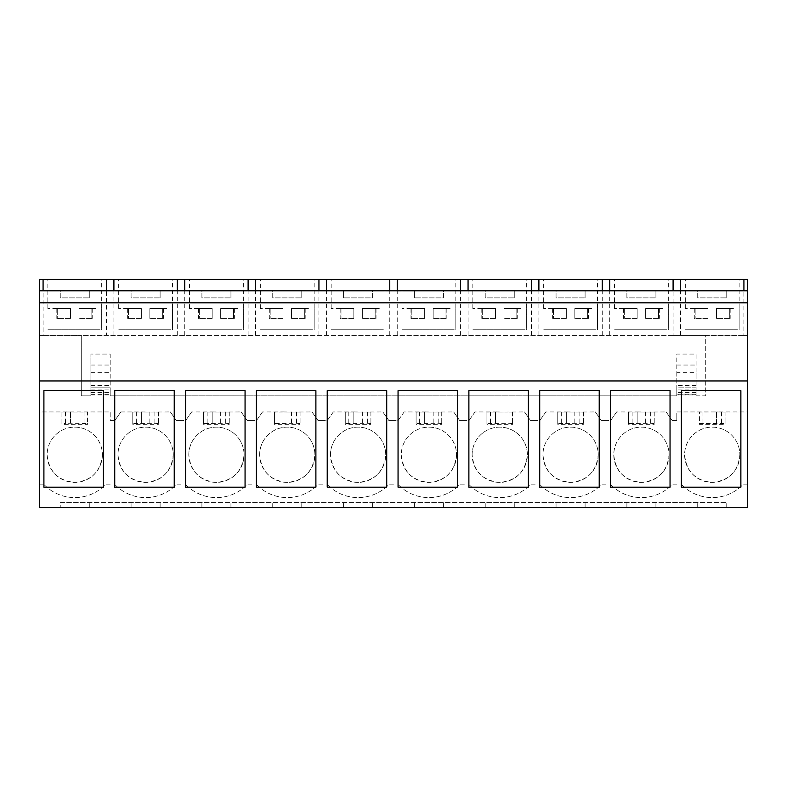 <?xml version="1.0" encoding="UTF-8"?>
<svg xmlns="http://www.w3.org/2000/svg" width="787" height="787" viewBox="0 0 787 787"><rect width="100%" height="100%" fill="white"/><g stroke="black" fill="none" stroke-linecap="round" stroke-linejoin="round"><path stroke-width="0.59" stroke-dasharray="3.94 2.95" d="M43.078 279.464L43.078 335.419L39.35 335.419L39.35 279.464L747.65 279.464L747.65 335.419L743.922 335.419L743.922 279.464M90.918 389.939L110.18 389.939L110.18 394.946L110.18 354.061L90.918 354.061L110.18 354.061L110.18 395.851L676.82 395.851L676.82 387.863L696.082 387.863L696.082 394.946L696.082 372.349L676.82 372.349L676.82 354.061L696.082 354.061L696.082 395.851L705.723 395.851L705.723 335.419L81.277 335.419L81.277 395.851L90.918 395.851L90.918 354.061L90.918 395.851L81.277 395.851L81.277 335.419L39.35 335.419L39.35 411.945L110.18 411.945L110.18 420.445L114.882 420.445L110.18 420.445L110.18 411.945M676.82 412.978L676.82 420.445L676.82 412.978L699.417 412.978L699.417 424.311L725.053 424.311L725.053 412.978L747.65 412.978L747.65 484.133L743.4 484.133A42.823 42.823 0 0 1 681.07 484.133A42.823 42.823 0 0 0 743.4 484.133L747.65 484.133L747.65 507.536L39.35 507.536L39.35 411.945M691.025 279.464L739.15 279.464L691.025 279.464M407.705 279.464L455.83 279.464L407.705 279.464M520.955 279.464L472.83 279.464L520.955 279.464M336.875 279.464L385 279.464L336.875 279.464M591.785 279.464L543.66 279.464L591.785 279.464M308.465 279.464L260.34 279.464L308.465 279.464M95.975 279.464L47.85 279.464L95.975 279.464M662.615 279.464L614.49 279.464L662.615 279.464M124.385 279.464L172.51 279.464L124.385 279.464M237.635 279.464L189.51 279.464L237.635 279.464M743.922 335.419L673.092 335.419L673.092 279.464M676.82 394.051L696.082 394.051L696.082 395.851L705.723 395.851L705.723 335.419L747.65 335.419L747.65 411.945L716.485 411.945L725.053 412.113L725.053 423.445L699.417 423.445L699.417 412.113L716.485 411.945L716.485 423.278M43.078 335.419L106.452 335.419L106.452 279.464M673.092 335.419L106.452 335.419M666.884 412.978L672.118 420.445L676.82 420.445L672.118 420.445L666.166 411.945L666.884 412.978L654.223 412.978L654.223 424.311L654.223 423.445L650.682 423.308L628.587 423.445L628.587 412.113L666.166 411.945M654.223 412.978L654.223 412.113L637.155 411.945L637.155 423.278M616.644 411.945L610.692 420.445L605.99 420.445L610.692 420.445L616.644 411.945L637.155 411.945M596.054 412.978L601.288 420.445L605.99 420.445L601.288 420.445L595.336 411.945L596.054 412.978L583.393 412.978L583.393 424.311L583.393 423.445L579.852 423.308L557.757 423.445L557.757 412.113L595.336 411.945M583.393 412.978L583.393 412.113L566.325 411.945L566.325 423.278M545.814 411.945L539.862 420.445L535.16 420.445L539.862 420.445L545.814 411.945L566.325 411.945M525.224 412.978L530.458 420.445L535.16 420.445L530.458 420.445L524.506 411.945L525.224 412.978L512.563 412.978L512.563 424.311L512.563 423.445L509.022 423.308L486.927 423.445L486.927 412.113L524.506 411.945M512.563 412.978L512.563 412.113L495.495 411.945L495.495 423.278M474.984 411.945L469.032 420.445L464.33 420.445L469.032 420.445L474.984 411.945L495.495 411.945M454.394 412.978L459.628 420.445L464.33 420.445L459.628 420.445L453.676 411.945L454.394 412.978L441.733 412.978L441.733 424.311L441.733 423.445L438.192 423.308L416.097 423.445L416.097 412.113L453.676 411.945M441.733 412.978L441.733 412.113L424.665 411.945L424.665 423.278M404.154 411.945L398.202 420.445L393.5 420.445L398.202 420.445L404.154 411.945L424.665 411.945M383.564 412.978L388.798 420.445L393.5 420.445L388.798 420.445L382.846 411.945L383.564 412.978L370.903 412.978L370.903 424.311L370.903 423.445L367.362 423.308L345.267 423.445L345.267 412.113L382.846 411.945M370.903 412.978L370.903 412.113L353.835 411.945L353.835 423.278M333.324 411.945L327.372 420.445L322.67 420.445L327.372 420.445L333.324 411.945L353.835 411.945M312.734 412.978L317.968 420.445L322.67 420.445L317.968 420.445L312.016 411.945L312.734 412.978L300.073 412.978L300.073 424.311L300.073 423.445L296.532 423.308L274.437 423.445L274.437 412.113L312.016 411.945M300.073 412.978L300.073 412.113L283.005 411.945L283.005 423.278M262.494 411.945L256.542 420.445L251.84 420.445L256.542 420.445L262.494 411.945L283.005 411.945M241.904 412.978L247.138 420.445L251.84 420.445L247.138 420.445L241.186 411.945L241.904 412.978L229.243 412.978L229.243 424.311L229.243 423.445L225.702 423.308L203.607 423.445L203.607 412.113L241.186 411.945M229.243 412.978L229.243 412.113L212.175 411.945L212.175 423.278M191.664 411.945L185.712 420.445L181.01 420.445L185.712 420.445L191.664 411.945L212.175 411.945M171.074 412.978L176.308 420.445L181.01 420.445L176.308 420.445L170.356 411.945L171.074 412.978L158.413 412.978L158.413 424.311L158.413 423.445L154.872 423.308L132.777 423.445L132.777 412.113L170.356 411.945M158.413 412.978L158.413 412.113L141.345 411.945L141.345 423.278M120.834 411.945L114.882 420.445L120.834 411.945L141.345 411.945M90.918 394.051L110.18 394.051L110.18 387.863L90.918 387.863L110.18 387.863L110.18 389.939M696.082 372.349L696.082 354.061L676.82 354.061L676.82 395.851L110.18 395.851L110.18 394.051M676.82 411.945L716.485 411.945M39.35 412.978L61.947 412.978L61.947 412.113L65.488 411.975L87.583 412.113L87.583 423.445L70.515 423.278L70.515 411.945M676.82 484.133L672.57 484.133A42.823 42.823 0 0 1 610.24 484.133A42.823 42.823 0 0 0 672.57 484.133L676.82 484.133M605.99 484.133L601.74 484.133A42.823 42.823 0 0 1 539.41 484.133A42.823 42.823 0 0 0 601.74 484.133L605.99 484.133M535.16 484.133L530.91 484.133A42.823 42.823 0 0 1 468.58 484.133A42.823 42.823 0 0 0 530.91 484.133L535.16 484.133M464.33 484.133L460.08 484.133A42.823 42.823 0 0 1 397.75 484.133A42.823 42.823 0 0 0 460.08 484.133L464.33 484.133M393.5 484.133L389.25 484.133A42.823 42.823 0 0 1 326.92 484.133A42.823 42.823 0 0 0 389.25 484.133L393.5 484.133M322.67 484.133L318.42 484.133A42.823 42.823 0 0 1 256.09 484.133A42.823 42.823 0 0 0 318.42 484.133L322.67 484.133M251.84 484.133L247.59 484.133A42.823 42.823 0 0 1 185.26 484.133A42.823 42.823 0 0 0 247.59 484.133L251.84 484.133M181.01 484.133L176.76 484.133A42.823 42.823 0 0 1 114.43 484.133A42.823 42.823 0 0 0 176.76 484.133L181.01 484.133M110.18 484.133L105.93 484.133A42.823 42.823 0 0 1 43.6 484.133A42.823 42.823 0 0 0 105.93 484.133L110.18 484.133M39.35 484.133L43.6 484.133L39.35 484.133M61.947 412.978L61.947 424.311L87.583 424.311L87.583 423.445M110.18 412.978L87.583 412.978L87.583 424.311M120.116 412.978L132.777 412.978L132.777 424.311L158.413 424.311M190.946 412.978L203.607 412.978L203.607 424.311L229.243 424.311M261.776 412.978L274.437 412.978L274.437 424.311L300.073 424.311M332.606 412.978L345.267 412.978L345.267 424.311L370.903 424.311M403.436 412.978L416.097 412.978L416.097 424.311L441.733 424.311M474.266 412.978L486.927 412.978L486.927 424.311L512.563 424.311M545.096 412.978L557.757 412.978L557.757 424.311L583.393 424.311M615.926 412.978L628.587 412.978L628.587 424.311L654.223 424.311M102.389 454.768A27.624 27.624 0 0 1 74.765 482.392A27.624 27.624 0 0 1 47.141 454.768A27.624 27.624 0 0 1 74.765 427.144A27.624 27.624 0 0 1 102.389 454.768C100.746 471.541 91.538 480.749 74.765 482.392C57.992 480.749 48.784 471.541 47.141 454.768A27.624 27.624 0 0 1 74.765 427.144A27.624 27.624 0 0 1 102.389 454.768M259.631 454.768A27.624 27.624 0 0 1 287.255 427.144A27.624 27.624 0 0 1 314.879 454.768A27.624 27.624 0 0 1 287.255 482.392A27.624 27.624 0 0 1 259.631 454.768A27.624 27.624 0 0 1 287.255 427.144A27.624 27.624 0 0 1 314.879 454.768C313.236 471.541 304.028 480.749 287.255 482.392C270.482 480.749 261.274 471.541 259.631 454.768M188.801 454.768A27.624 27.624 0 0 1 216.425 427.144A27.624 27.624 0 0 1 244.049 454.768A27.624 27.624 0 0 1 216.425 482.392A27.624 27.624 0 0 1 188.801 454.768A27.624 27.624 0 0 1 216.425 427.144A27.624 27.624 0 0 1 244.049 454.768C242.406 471.541 233.198 480.749 216.425 482.392C199.652 480.749 190.444 471.541 188.801 454.768M173.219 454.768A27.624 27.624 0 0 1 145.595 482.392A27.624 27.624 0 0 1 117.971 454.768A27.624 27.624 0 0 1 145.595 427.144A27.624 27.624 0 0 1 173.219 454.768C171.576 471.541 162.368 480.749 145.595 482.392C128.822 480.749 119.614 471.541 117.971 454.768A27.624 27.624 0 0 1 145.595 427.144A27.624 27.624 0 0 1 173.219 454.768M330.461 454.768A27.624 27.624 0 0 1 358.085 427.144A27.624 27.624 0 0 1 385.709 454.768A27.624 27.624 0 0 1 358.085 482.392A27.624 27.624 0 0 1 330.461 454.768A27.624 27.624 0 0 1 358.085 427.144A27.624 27.624 0 0 1 385.709 454.768C384.066 471.541 374.858 480.749 358.085 482.392C341.312 480.749 332.104 471.541 330.461 454.768M739.859 454.768A27.624 27.624 0 0 1 712.235 482.392A27.624 27.624 0 0 1 684.611 454.768A27.624 27.624 0 0 1 712.235 427.144A27.624 27.624 0 0 1 739.859 454.768C738.216 471.541 729.008 480.749 712.235 482.392C695.462 480.749 686.254 471.541 684.611 454.768A27.624 27.624 0 0 1 712.235 427.144A27.624 27.624 0 0 1 739.859 454.768M472.121 454.768A27.624 27.624 0 0 1 499.745 427.144A27.624 27.624 0 0 1 527.369 454.768A27.624 27.624 0 0 1 499.745 482.392A27.624 27.624 0 0 1 472.121 454.768A27.624 27.624 0 0 1 499.745 427.144A27.624 27.624 0 0 1 527.369 454.768C525.726 471.541 516.518 480.749 499.745 482.392C482.972 480.749 473.764 471.541 472.121 454.768M456.539 454.768A27.624 27.624 0 0 1 428.915 482.392A27.624 27.624 0 0 1 401.291 454.768A27.624 27.624 0 0 1 428.915 427.144A27.624 27.624 0 0 1 456.539 454.768C454.896 471.541 445.688 480.749 428.915 482.392C412.142 480.749 402.934 471.541 401.291 454.768A27.624 27.624 0 0 1 428.915 427.144A27.624 27.624 0 0 1 456.539 454.768M598.199 454.768A27.624 27.624 0 0 1 570.575 482.392A27.624 27.624 0 0 1 542.951 454.768A27.624 27.624 0 0 1 570.575 427.144A27.624 27.624 0 0 1 598.199 454.768C596.556 471.541 587.348 480.749 570.575 482.392C553.802 480.749 544.594 471.541 542.951 454.768A27.624 27.624 0 0 1 570.575 427.144A27.624 27.624 0 0 1 598.199 454.768M669.029 454.768A27.624 27.624 0 0 1 641.405 482.392A27.624 27.624 0 0 1 613.781 454.768A27.624 27.624 0 0 1 641.405 427.144A27.624 27.624 0 0 1 669.029 454.768C667.386 471.541 658.178 480.749 641.405 482.392C624.632 480.749 615.424 471.541 613.781 454.768A27.624 27.624 0 0 1 641.405 427.144A27.624 27.624 0 0 1 669.029 454.768M726.755 507.536L726.755 502.578L60.245 502.578L60.245 507.536L60.245 502.578L726.755 502.578L726.755 507.536M39.35 380.947L747.65 380.947M39.35 302.838L747.65 302.838M39.35 290.797L747.65 290.797M60.245 290.797L89.285 290.797L60.245 290.797L60.245 297.88L89.285 297.88L60.245 297.88L60.245 290.797M556.055 290.797L585.095 290.797L556.055 290.797L556.055 297.88L585.095 297.88L556.055 297.88L556.055 290.797M626.885 290.797L655.925 290.797L626.885 290.797L626.885 297.88L655.925 297.88L626.885 297.88L626.885 290.797M372.605 290.797L343.565 290.797L372.605 290.797L372.605 297.88L343.565 297.88L372.605 297.88L372.605 290.797M201.905 290.797L230.945 290.797L201.905 290.797L201.905 297.88L230.945 297.88L201.905 297.88L201.905 290.797M131.075 290.797L160.115 290.797L131.075 290.797L131.075 297.88L160.115 297.88L131.075 297.88L131.075 290.797M272.735 290.797L301.775 290.797L272.735 290.797L272.735 297.88L301.775 297.88L272.735 297.88L272.735 290.797M443.435 290.797L414.395 290.797L443.435 290.797L443.435 297.88L414.395 297.88L443.435 297.88L443.435 290.797M485.225 290.797L514.265 290.797L485.225 290.797L485.225 297.88L514.265 297.88L485.225 297.88L485.225 290.797M697.715 290.797L726.755 290.797L697.715 290.797L697.715 297.88L726.755 297.88L697.715 297.88L697.715 290.797M747.65 412.978L747.65 411.945M680.548 335.419L680.548 279.464M609.718 335.419L609.718 279.464M602.262 335.419L602.262 279.464M538.888 335.419L538.888 279.464M531.432 335.419L531.432 279.464M468.058 335.419L468.058 279.464M460.602 335.419L460.602 279.464M397.228 335.419L397.228 279.464M389.772 335.419L389.772 279.464M326.398 335.419L326.398 279.464M318.942 335.419L318.942 279.464M255.568 335.419L255.568 279.464M248.112 335.419L248.112 279.464M184.738 335.419L184.738 279.464M177.282 335.419L177.282 279.464M113.908 335.419L113.908 279.464M733.445 329.753L685.32 329.753L739.15 329.753L739.15 279.464M450.125 329.753L402 329.753L455.83 329.753L455.83 279.464M520.955 329.753L472.83 329.753L526.66 329.753L526.66 279.464M379.295 329.753L331.17 329.753L385 329.753L385 279.464M591.785 329.753L543.66 329.753L597.49 329.753L597.49 279.464M308.465 329.753L260.34 329.753L314.17 329.753L314.17 279.464M95.975 329.753L47.85 329.753L101.68 329.753L101.68 279.464M662.615 329.753L614.49 329.753L668.32 329.753L668.32 279.464M166.805 329.753L118.68 329.753L172.51 329.753L172.51 279.464M237.635 329.753L189.51 329.753L243.34 329.753L243.34 279.464M628.587 412.978L628.587 412.113M557.757 412.978L557.757 412.113M486.927 412.978L486.927 412.113M416.097 412.978L416.097 412.113M345.267 412.978L345.267 412.113M274.437 412.978L274.437 412.113M203.607 412.978L203.607 412.113M132.777 412.978L132.777 412.113M87.583 412.978L87.583 412.113M79.015 411.945L79.015 423.278M676.82 372.349L676.82 394.946L696.082 394.946M696.082 394.287L676.82 394.287L676.82 387.863L696.082 387.863L696.082 394.051M725.053 412.978L725.053 412.113M707.985 411.945L707.985 423.278M699.417 412.978L699.417 412.113M70.515 411.975L70.515 423.278M65.488 411.975L65.488 423.308L70.515 423.308M65.488 412.083L65.488 423.308M61.947 412.113L61.947 423.445L65.488 423.416M61.947 424.311L61.947 423.445M699.417 424.311L699.417 423.445M725.053 424.311L725.053 423.445M132.777 424.311L132.777 423.445M158.413 412.113L158.413 423.445M203.607 424.311L203.607 423.445M229.243 412.113L229.243 423.445M274.437 424.311L274.437 423.445M300.073 412.113L300.073 423.445M345.267 424.311L345.267 423.445M370.903 412.113L370.903 423.445M416.097 424.311L416.097 423.445M441.733 412.113L441.733 423.445M486.927 424.311L486.927 423.445M512.563 412.113L512.563 423.445M557.757 424.311L557.757 423.445M583.393 412.113L583.393 423.445M628.587 424.311L628.587 423.445M654.223 412.113L654.223 423.445M89.285 507.536L89.285 502.578L89.285 507.536M131.075 507.536L131.075 502.578L131.075 507.536M160.115 507.536L160.115 502.578L160.115 507.536M201.905 507.536L201.905 502.578L201.905 507.536M230.945 507.536L230.945 502.578L230.945 507.536M272.735 507.536L272.735 502.578L272.735 507.536M301.775 507.536L301.775 502.578L301.775 507.536M343.565 507.536L343.565 502.578L343.565 507.536M372.605 507.536L372.605 502.578L372.605 507.536M414.395 507.536L414.395 502.578L414.395 507.536M443.435 507.536L443.435 502.578L443.435 507.536M485.225 507.536L485.225 502.578L485.225 507.536M514.265 507.536L514.265 502.578L514.265 507.536M556.055 507.536L556.055 502.578L556.055 507.536M585.095 507.536L585.095 502.578L585.095 507.536M626.885 507.536L626.885 502.578L626.885 507.536M655.925 507.536L655.925 502.578L655.925 507.536M697.715 507.536L697.715 502.578L697.715 507.536M43.905 390.667L43.905 487.192L103.402 487.192L103.402 390.667L43.905 390.667M256.395 390.667L256.395 487.192L315.892 487.192L315.892 390.667L256.395 390.667M386.722 390.667L386.722 487.192L327.225 487.192L327.225 390.667L386.722 390.667M114.735 390.667L114.735 487.192L174.232 487.192L174.232 390.667L114.735 390.667M185.565 390.667L185.565 487.192L245.062 487.192L245.062 390.667L185.565 390.667M599.212 390.667L599.212 487.192L539.715 487.192L539.715 390.667L599.212 390.667M610.545 390.667L610.545 487.192L670.042 487.192L670.042 390.667L610.545 390.667M457.552 390.667L457.552 487.192L398.055 487.192L398.055 390.667L457.552 390.667M468.885 390.667L468.885 487.192L528.382 487.192L528.382 390.667L468.885 390.667M740.872 390.667L740.872 487.192L681.375 487.192L681.375 390.667L740.872 390.667M89.285 290.797L89.285 297.88L89.285 290.797M585.095 290.797L585.095 297.88L585.095 290.797M655.925 290.797L655.925 297.88L655.925 290.797M343.565 290.797L343.565 297.88L343.565 290.797M230.945 290.797L230.945 297.88L230.945 290.797M160.115 290.797L160.115 297.88L160.115 290.797M301.775 290.797L301.775 297.88L301.775 290.797M414.395 290.797L414.395 297.88L414.395 290.797M514.265 290.797L514.265 297.88L514.265 290.797M726.755 290.797L726.755 297.88L726.755 290.797M650.682 412.083L650.682 423.416M650.682 411.975L650.682 423.308M645.655 411.975L645.655 423.308M645.655 411.945L645.655 423.278M637.155 411.975L637.155 423.308M632.128 411.975L632.128 423.308M632.128 412.083L632.128 423.416M579.852 412.083L579.852 423.416M579.852 411.975L579.852 423.308M574.825 411.975L574.825 423.308M574.825 411.945L574.825 423.278M566.325 411.975L566.325 423.308M561.298 411.975L561.298 423.308M561.298 412.083L561.298 423.416M509.022 412.083L509.022 423.416M509.022 411.975L509.022 423.308M503.995 411.975L503.995 423.308M503.995 411.945L503.995 423.278M495.495 411.975L495.495 423.308M490.468 411.975L490.468 423.308M490.468 412.083L490.468 423.416M438.192 412.083L438.192 423.416M438.192 411.975L438.192 423.308M433.165 411.975L433.165 423.308M433.165 411.945L433.165 423.278M424.665 411.975L424.665 423.308M419.638 411.975L419.638 423.308M419.638 412.083L419.638 423.416M367.362 412.083L367.362 423.416M367.362 411.975L367.362 423.308M362.335 411.975L362.335 423.308M362.335 411.945L362.335 423.278M353.835 411.975L353.835 423.308M348.808 411.975L348.808 423.308M348.808 412.083L348.808 423.416M296.532 412.083L296.532 423.416M296.532 411.975L296.532 423.308M291.505 411.975L291.505 423.308M291.505 411.945L291.505 423.278M283.005 411.975L283.005 423.308M277.978 411.975L277.978 423.308M277.978 412.083L277.978 423.416M225.702 412.083L225.702 423.416M225.702 411.975L225.702 423.308M220.675 411.975L220.675 423.308M220.675 411.945L220.675 423.278M212.175 411.975L212.175 423.308M207.148 411.975L207.148 423.308M207.148 412.083L207.148 423.416M154.872 412.083L154.872 423.416M154.872 411.975L154.872 423.308M149.845 411.975L149.845 423.308M149.845 411.945L149.845 423.278M141.345 411.975L141.345 423.308M136.318 411.975L136.318 423.308M136.318 412.083L136.318 423.416M84.042 412.083L84.042 423.416M84.042 411.975L84.042 423.308M79.015 411.975L79.015 423.308M90.918 365.04L110.18 365.04M676.82 365.04L696.082 365.04M721.512 412.083L721.512 423.416M721.512 411.975L721.512 423.308M716.485 411.975L716.485 423.308M707.985 411.975L707.985 423.308M702.958 411.975L702.958 423.308M702.958 412.083L702.958 423.416M70.515 308.504L47.85 308.504L70.515 308.504L70.515 318.42L57.687 318.42L70.515 318.42L70.515 308.504L56.821 308.504L70.515 308.504L70.515 318.42L70.515 308.504M95.975 308.504L79.015 308.504L79.015 318.42L92.709 318.42L79.015 318.42L79.015 308.504L95.975 308.504M79.015 308.504L92.709 308.504L79.015 308.504L79.015 318.42L79.015 308.504M57.687 318.42L56.821 318.42L57.687 318.42L57.687 308.504L57.687 318.42M91.843 308.504L91.843 318.42L91.843 308.504M141.345 308.504L118.68 308.504L141.345 308.504L141.345 318.42L128.517 318.42L141.345 318.42L141.345 308.504L127.651 308.504L141.345 308.504L141.345 318.42L141.345 308.504M166.805 308.504L149.845 308.504L149.845 318.42L163.539 318.42L149.845 318.42L149.845 308.504L166.805 308.504M149.845 308.504L163.539 308.504L149.845 308.504L149.845 318.42L149.845 308.504M128.517 318.42L127.651 318.42L128.517 318.42L128.517 308.504L128.517 318.42M162.673 308.504L162.673 318.42L162.673 308.504M212.175 308.504L189.51 308.504L212.175 308.504L212.175 318.42L199.347 318.42L212.175 318.42L212.175 308.504L198.481 308.504L212.175 308.504L212.175 318.42L212.175 308.504M237.635 308.504L220.675 308.504L220.675 318.42L234.369 318.42L220.675 318.42L220.675 308.504L237.635 308.504M220.675 308.504L234.369 308.504L220.675 308.504L220.675 318.42L220.675 308.504M199.347 318.42L198.481 318.42L199.347 318.42L199.347 308.504L199.347 318.42M233.503 308.504L233.503 318.42L233.503 308.504M283.005 308.504L260.34 308.504L283.005 308.504L283.005 318.42L270.177 318.42L283.005 318.42L283.005 308.504L269.311 308.504L283.005 308.504L283.005 318.42L283.005 308.504M308.465 308.504L291.505 308.504L291.505 318.42L305.199 318.42L291.505 318.42L291.505 308.504L308.465 308.504M291.505 308.504L305.199 308.504L291.505 308.504L291.505 318.42L291.505 308.504M270.177 318.42L269.311 318.42L270.177 318.42L270.177 308.504L270.177 318.42M304.333 308.504L304.333 318.42L304.333 308.504M353.835 308.504L331.17 308.504L353.835 308.504L353.835 318.42L341.007 318.42L353.835 318.42L353.835 308.504L340.141 308.504L353.835 308.504L353.835 318.42L353.835 308.504M379.295 308.504L362.335 308.504L362.335 318.42L376.029 318.42L362.335 318.42L362.335 308.504L379.295 308.504M362.335 308.504L376.029 308.504L362.335 308.504L362.335 318.42L362.335 308.504M341.007 318.42L340.141 318.42L341.007 318.42L341.007 308.504L341.007 318.42M375.163 308.504L375.163 318.42L375.163 308.504M424.665 308.504L402 308.504L424.665 308.504L424.665 318.42L411.837 318.42L424.665 318.42L424.665 308.504L410.971 308.504L424.665 308.504L424.665 318.42L424.665 308.504M450.125 308.504L433.165 308.504L433.165 318.42L446.859 318.42L433.165 318.42L433.165 308.504L450.125 308.504M433.165 308.504L446.859 308.504L433.165 308.504L433.165 318.42L433.165 308.504M411.837 318.42L410.971 318.42L411.837 318.42L411.837 308.504L411.837 318.42M445.993 308.504L445.993 318.42L445.993 308.504M495.495 308.504L472.83 308.504L495.495 308.504L495.495 318.42L482.667 318.42L495.495 318.42L495.495 308.504L481.801 308.504L495.495 308.504L495.495 318.42L495.495 308.504M520.955 308.504L503.995 308.504L503.995 318.42L517.689 318.42L503.995 318.42L503.995 308.504L520.955 308.504M503.995 308.504L517.689 308.504L503.995 308.504L503.995 318.42L503.995 308.504M482.667 318.42L481.801 318.42L482.667 318.42L482.667 308.504L482.667 318.42M516.823 308.504L516.823 318.42L516.823 308.504M566.325 308.504L543.66 308.504L566.325 308.504L566.325 318.42L553.497 318.42L566.325 318.42L566.325 308.504L552.631 308.504L566.325 308.504L566.325 318.42L566.325 308.504M591.785 308.504L574.825 308.504L574.825 318.42L588.519 318.42L574.825 318.42L574.825 308.504L591.785 308.504M574.825 308.504L588.519 308.504L574.825 308.504L574.825 318.42L574.825 308.504M553.497 318.42L552.631 318.42L553.497 318.42L553.497 308.504L553.497 318.42M587.653 308.504L587.653 318.42L587.653 308.504M637.155 308.504L614.49 308.504L637.155 308.504L637.155 318.42L624.327 318.42L637.155 318.42L637.155 308.504L623.461 308.504L637.155 308.504L637.155 318.42L637.155 308.504M662.615 308.504L645.655 308.504L645.655 318.42L659.349 318.42L645.655 318.42L645.655 308.504L662.615 308.504M645.655 308.504L659.349 308.504L645.655 308.504L645.655 318.42L645.655 308.504M624.327 318.42L623.461 318.42L624.327 318.42L624.327 308.504L624.327 318.42M658.483 308.504L658.483 318.42L658.483 308.504M707.985 308.504L685.32 308.504L707.985 308.504L707.985 318.42L695.157 318.42L707.985 318.42L707.985 308.504L694.291 308.504L707.985 308.504L707.985 318.42L707.985 308.504M733.445 308.504L716.485 308.504L716.485 318.42L730.179 318.42L716.485 318.42L716.485 308.504L733.445 308.504M716.485 308.504L730.179 308.504L716.485 308.504L716.485 318.42L716.485 308.504M695.157 318.42L694.291 318.42L695.157 318.42L695.157 308.504L695.157 318.42M729.313 308.504L729.313 318.42L729.313 308.504M90.918 381.272L110.18 381.272M90.918 372.349L110.18 372.349M90.918 385.463L110.18 385.463M90.918 392.575L110.18 392.575M90.918 394.287L110.18 394.287M90.918 392.87L110.18 392.87M696.082 381.272L676.82 381.272M696.082 385.463L676.82 385.463M696.082 392.575L676.82 392.575M696.082 392.87L676.82 392.87M696.082 389.939L676.82 389.939M685.32 308.504L685.32 279.464M402 308.504L402 279.464M472.83 308.504L472.83 279.464M331.17 308.504L331.17 279.464M543.66 308.504L543.66 279.464M260.34 308.504L260.34 279.464M47.85 308.504L47.85 279.464M614.49 308.504L614.49 279.464M118.68 308.504L118.68 279.464M189.51 308.504L189.51 279.464M90.918 394.946L110.18 394.946M101.68 308.504L101.68 329.753M56.821 308.504L56.821 318.42M92.709 308.504L92.709 318.42M172.51 308.504L172.51 329.753M127.651 308.504L127.651 318.42M163.539 308.504L163.539 318.42M243.34 308.504L243.34 329.753M198.481 308.504L198.481 318.42M234.369 308.504L234.369 318.42M314.17 308.504L314.17 329.753M269.311 308.504L269.311 318.42M305.199 308.504L305.199 318.42M385 308.504L385 329.753M340.141 308.504L340.141 318.42M376.029 308.504L376.029 318.42M455.83 308.504L455.83 329.753M410.971 308.504L410.971 318.42M446.859 308.504L446.859 318.42M526.66 308.504L526.66 329.753M481.801 308.504L481.801 318.42M517.689 308.504L517.689 318.42M597.49 308.504L597.49 329.753M552.631 308.504L552.631 318.42M588.519 308.504L588.519 318.42M668.32 308.504L668.32 329.753M623.461 308.504L623.461 318.42M659.349 308.504L659.349 318.42M739.15 308.504L739.15 329.753M694.291 308.504L694.291 318.42M730.179 308.504L730.179 318.42"/><path stroke-width="1.18" d="M39.35 507.536L39.35 380.947L747.65 380.947L747.65 507.536L39.35 507.536M106.452 290.797L106.452 279.464L39.35 279.464L39.35 380.947M106.452 279.464L747.65 279.464L747.65 380.947M43.905 390.667L43.905 487.192L103.402 487.192L103.402 390.667L43.905 390.667M256.395 390.667L256.395 487.192L315.892 487.192L315.892 390.667L256.395 390.667M386.722 390.667L386.722 487.192L327.225 487.192L327.225 390.667L386.722 390.667M114.735 390.667L114.735 487.192L174.232 487.192L174.232 390.667L114.735 390.667M185.565 390.667L185.565 487.192L245.062 487.192L245.062 390.667L185.565 390.667M599.212 390.667L599.212 487.192L539.715 487.192L539.715 390.667L599.212 390.667M610.545 390.667L610.545 487.192L670.042 487.192L670.042 390.667L610.545 390.667M457.552 390.667L457.552 487.192L398.055 487.192L398.055 390.667L457.552 390.667M468.885 390.667L468.885 487.192L528.382 487.192L528.382 390.667L468.885 390.667M740.872 390.667L740.872 487.192L681.375 487.192L681.375 390.667L740.872 390.667M39.35 302.838L747.65 302.838M39.35 290.797L747.65 290.797M43.078 290.797L43.078 279.464M113.908 290.797L113.908 279.464M177.282 290.797L177.282 279.464M184.738 290.797L184.738 279.464M248.112 290.797L248.112 279.464M255.568 290.797L255.568 279.464M318.942 290.797L318.942 279.464M326.398 290.797L326.398 279.464M389.772 290.797L389.772 279.464M397.228 290.797L397.228 279.464M460.602 290.797L460.602 279.464M468.058 290.797L468.058 279.464M531.432 290.797L531.432 279.464M538.888 290.797L538.888 279.464M602.262 290.797L602.262 279.464M609.718 290.797L609.718 279.464M673.092 290.797L673.092 279.464M680.548 290.797L680.548 279.464M743.922 290.797L743.922 279.464"/></g></svg>
